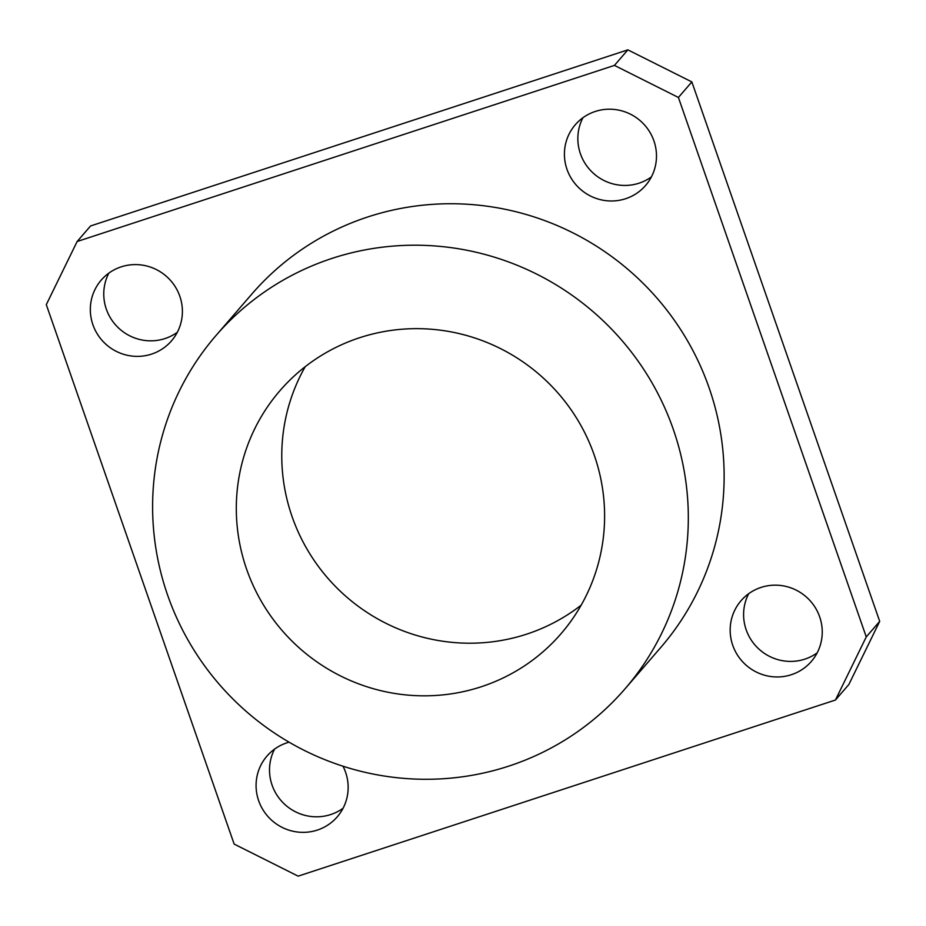 <?xml version="1.0" encoding="UTF-8"?>
<svg xmlns="http://www.w3.org/2000/svg" width="926" height="926" viewBox="0 0 926 926"><rect width="100%" height="100%" fill="white"/><g stroke="black" fill="none" stroke-linecap="round" stroke-linejoin="round"><path stroke-width="1.39" d="M835.437 700.033L848.864 684.488L879.7 621.346L691.849 81.916L627.863 49.854L90.563 225.967L77.136 241.512L46.3 304.654L234.151 844.084L298.137 876.146L835.437 700.033L866.261 636.903L678.411 97.462L614.436 65.399L77.136 241.512M582.929 117.741A46.45 45.478 -139.2 0 0 594.156 173.961A46.45 45.478 -139.2 0 0 651.406 176.901M748.683 593.705A46.45 45.478 -139.2 0 0 759.899 649.936A46.45 45.478 -139.2 0 0 817.16 652.865M108.84 273.135A46.45 45.478 -139.2 0 0 120.067 329.355A46.45 45.478 -139.2 0 0 177.317 332.295M274.594 749.099A46.45 45.478 -139.2 0 0 285.821 805.331A46.45 45.478 -139.2 0 0 343.071 808.259M653.906 140.845A46.45 45.478 -139.2 0 0 618.823 110.148A46.45 45.478 -139.2 0 0 575.301 124.732A46.45 45.478 -139.2 0 0 580.718 189.506A46.45 45.478 -139.2 0 0 645.596 185.455A46.45 45.478 -139.2 0 0 653.906 140.845M819.66 616.82A46.45 45.478 -139.2 0 0 784.577 586.112A46.45 45.478 -139.2 0 0 741.055 600.696A46.45 45.478 -139.2 0 0 746.472 665.481A46.45 45.478 -139.2 0 0 811.35 661.43A46.45 45.478 -139.2 0 0 819.66 616.82M179.818 296.239A46.45 45.478 -139.2 0 0 144.734 265.542A46.45 45.478 -139.2 0 0 101.212 280.127A46.45 45.478 -139.2 0 0 106.629 344.9A46.45 45.478 -139.2 0 0 171.507 340.849A46.45 45.478 -139.2 0 0 179.818 296.239M289.074 742.177A46.45 45.478 -139.2 0 0 266.966 756.091A46.45 45.478 -139.2 0 0 272.383 820.876A46.45 45.478 -139.2 0 0 337.261 816.825A46.45 45.478 -139.2 0 0 345.572 772.215A46.45 45.478 -139.2 0 0 343.002 766.219M624.957 688.909L660.782 647.436A270.242 264.628 -139.2 0 0 709.131 387.901A270.242 264.628 -139.2 0 0 504.994 209.253A270.242 264.628 -139.2 0 0 251.791 294.109L215.955 335.582A270.242 264.628 40.8 0 1 593.45 311.993A270.242 264.628 40.8 0 1 624.957 688.909A270.242 264.628 40.8 0 1 371.743 773.766A270.242 264.628 40.8 0 1 167.618 595.117A270.242 264.628 40.8 0 1 215.955 335.582M678.411 97.462L691.849 81.916M866.261 636.903L879.7 621.346M614.436 65.399L627.863 49.854M246.629 569.224A185.79 181.924 40.8 0 1 279.86 390.784A185.79 181.924 40.8 0 1 539.395 374.579A185.79 181.924 40.8 0 1 561.052 633.697A185.79 181.924 40.8 0 1 386.964 692.035A185.79 181.924 40.8 0 1 246.629 569.224M581.181 605.153A185.79 181.924 40.8 0 1 292.084 516.604A185.79 181.924 40.8 0 1 305.186 366.719"/></g></svg>

